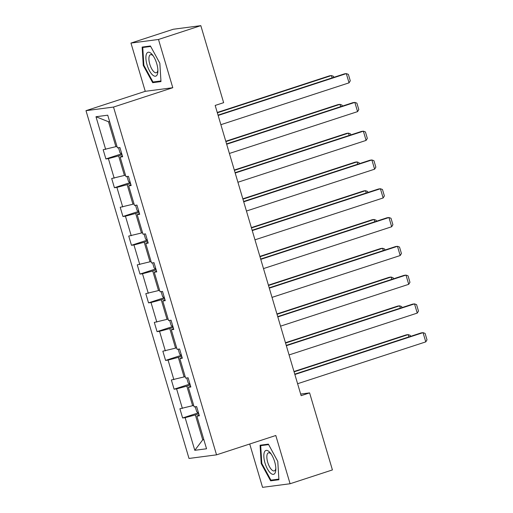 <?xml version="1.0" encoding="UTF-8"?>
<svg xmlns="http://www.w3.org/2000/svg" width="513" height="513" viewBox="0 0 513 513"><rect width="100%" height="100%" fill="white"/><g stroke="black" fill="none" stroke-linecap="round" stroke-linejoin="round"><path stroke-width="0.77" d="M249.722 444.014L262.56 487.35L290.089 483.746L332.418 469.927L309.602 392.9L300.663 394.067M85.992 110.667L189.008 458.449L216.537 454.845L113.52 107.063L85.992 110.667L145.25 91.32L172.785 87.717L158.491 39.469L130.962 43.073L145.25 91.32M130.962 43.073L173.291 29.254L200.82 25.65L158.491 39.469M198.781 413.805L195.357 414.927L202.731 439.833L194.793 450.311L185.122 417.659L182.628 417.98L198.165 412.914M203.796 439.487L202.731 439.833L203.86 439.686M195.357 414.927L185.122 417.659M190.252 385.026L186.828 386.142L192.625 405.7L179.896 408.758L182.628 417.98M182.384 408.431L176.594 388.873L174.099 389.2L189.637 384.128M181.73 356.24L178.306 357.362L184.096 376.92L171.368 379.973L174.099 389.2M173.862 379.646L168.065 360.094L165.577 360.421L181.115 355.349M173.202 327.461L169.777 328.576L175.574 348.135L162.845 351.193L165.577 360.421M165.333 350.866L159.543 331.308L157.049 331.635L172.586 326.563M164.679 298.681L161.255 299.797L167.046 319.355L154.317 322.414L157.049 331.635M156.811 322.087L151.014 302.529L148.526 302.856L164.057 297.784M156.151 269.896L152.727 271.018L158.523 290.57L145.795 293.628L148.526 302.856M148.283 293.301L142.492 273.743L139.998 274.07L155.535 268.998M147.629 241.116L144.204 242.232L149.995 261.79L137.266 264.849L139.998 274.07M139.76 264.522L133.964 244.964L131.475 245.291L147.007 240.219M139.1 212.331L135.676 213.453L141.473 233.005L128.737 236.063L131.475 245.291M131.232 235.736L125.441 216.178L122.947 216.505L138.484 211.433M130.578 183.551L127.153 184.667L132.944 204.225L120.215 207.284L122.947 216.505M122.71 206.957L116.913 187.399L114.425 187.726L129.956 182.654M122.049 154.766L118.625 155.888L124.415 175.446L111.687 178.498L114.425 187.726M114.181 178.171L108.39 158.62L105.896 158.94L121.434 153.874M109.641 121.607L108.512 121.754L115.893 146.66L103.164 149.719L105.896 158.94M105.659 149.392L95.982 116.733L107.736 115.194L117.413 147.853L119.907 147.526L122.639 156.754L120.145 157.081L125.935 176.632L128.43 176.312L131.161 185.533L128.673 185.86L134.464 205.418L136.958 205.091L139.69 214.319L137.195 214.639L142.992 234.197L145.48 233.87L148.212 243.098L145.724 243.425L151.515 262.983L154.009 262.656L156.741 271.877L154.246 272.204L160.043 291.762L162.531 291.435L165.263 300.663L162.775 300.99L168.565 320.548L171.06 320.221L173.792 329.442L171.297 329.769L177.094 349.327L179.582 349L182.32 358.228L179.826 358.555L185.616 378.107L188.111 377.786L190.842 387.007L188.348 387.334L194.145 406.892L196.633 406.565L199.371 415.793L196.877 416.114L206.547 448.772L194.793 450.311M200.82 25.65L223.636 102.677L215.171 105.441L301.137 395.664L309.602 392.9M190.618 386.244L188.348 387.334M193.69 405.353L192.625 405.7M186.828 386.142L176.594 388.873M182.089 357.465L179.826 358.555M185.161 376.568L184.096 376.92M178.306 357.362L168.065 360.094M173.567 328.686L171.297 329.769M176.639 347.788L175.574 348.135M169.777 328.576L159.543 331.308M165.039 299.9L162.775 300.99M168.11 319.009L167.046 319.355M161.255 299.797L151.014 302.529M156.516 271.12L154.246 272.204M159.588 290.223L158.523 290.57M152.727 271.018L142.492 273.743M147.988 242.335L145.724 243.425M151.059 261.444L149.995 261.79M144.204 242.232L133.964 244.964M139.465 213.555L137.195 214.639M142.531 232.658L141.473 233.005M135.676 213.453L125.441 216.178M130.937 184.77L128.673 185.86M134.008 203.879L132.944 204.225M127.153 184.667L116.913 187.399M122.415 155.99L120.145 157.081M125.48 175.093L124.415 175.446M118.625 155.888L108.39 158.62M290.089 483.746L275.802 435.499L216.537 454.845M172.785 87.717L113.52 107.063M116.958 146.314L115.893 146.66M108.512 121.754L95.982 116.733M199.14 415.03L196.877 416.114M160.979 81.593L159.851 63.246L150.431 45.984L142.139 47.074L143.268 65.42L152.688 82.683L160.979 81.593M268.37 444.136L260.078 445.226L261.207 463.572L270.62 480.835L278.912 479.745L277.783 461.399L268.37 444.136M155.965 81.612L152.688 82.683M143.858 65.222L143.268 65.42M273.904 479.764L270.62 480.835M261.797 463.38L261.207 463.572M218.14 115.457L346.313 73.615L344.454 73.859L218.038 115.13M220.872 124.685L349.045 82.843L346.313 73.615L348.365 74.353L350.276 80.81L349.045 82.843M217.352 112.809L331.43 75.565L329.57 75.809L217.256 112.475M118.503 147.712L119.978 152.694L121.895 154.246M332.116 77.886L331.43 75.565L333.482 76.302L333.79 77.341M226.663 144.243L354.836 102.401L352.976 102.645L226.566 143.909M229.394 153.464L357.567 111.622L354.836 102.401L356.888 103.139L358.805 109.596L357.567 111.622M235.191 173.022L363.364 131.181L361.505 131.424L235.089 172.689M237.923 182.25L366.096 140.408L363.364 131.181L365.416 131.918L367.327 138.375L366.096 140.408M225.88 141.588L339.959 104.344L338.099 104.588L225.778 141.255M127.032 176.491L128.506 181.474L130.424 183.032M340.645 106.666L339.959 104.344L342.011 105.088L342.318 106.12M234.403 170.367L348.481 133.13L346.621 133.374L234.306 170.04M135.554 205.277L137.029 210.259L138.946 211.811M349.167 135.451L348.481 133.13L350.533 133.867L350.841 134.906M151.239 53.519A12.536 4.809 -108.1 0 0 145.929 58.777A12.536 4.809 -108.1 0 0 152.553 74.924A12.536 4.809 -108.1 0 0 157.882 71.429A12.536 4.809 -108.1 0 0 152.476 54.872A12.536 4.809 -108.1 0 0 151.239 53.519M153.22 55.891A9.491 3.642 -108.1 0 0 152.938 55.616A9.491 3.642 -108.1 0 0 150.495 54.699A9.491 3.642 -108.1 0 0 149.27 62.15A9.491 3.642 -108.1 0 0 153.938 71.82A9.491 3.642 -108.1 0 0 156.382 72.743A9.491 3.642 -108.1 0 0 157.882 70.166M160.935 80.958L152.989 81.997L143.864 65.273L142.768 47.497L150.687 46.459M145.371 46.651L142.768 47.497M269.178 451.671A12.536 4.809 -108.1 0 0 263.868 456.929A12.536 4.809 -108.1 0 0 270.492 473.076A12.536 4.809 -108.1 0 0 275.821 469.581A12.536 4.809 -108.1 0 0 270.415 453.024A12.536 4.809 -108.1 0 0 269.178 451.671M271.159 454.043A9.491 3.642 -108.1 0 0 270.877 453.768A9.491 3.642 -108.1 0 0 268.434 452.851A9.491 3.642 -108.1 0 0 267.209 460.302A9.491 3.642 -108.1 0 0 271.877 469.972A9.491 3.642 -108.1 0 0 274.32 470.896A9.491 3.642 -108.1 0 0 275.821 468.318M278.873 479.11L270.928 480.149L261.803 463.425L260.707 445.65L268.626 444.611M263.31 444.803L260.707 445.65M243.713 201.808L371.887 159.96L370.027 160.203L243.617 201.474M246.445 211.029L374.618 169.187L371.887 159.96L373.939 160.704L375.856 167.161L374.618 169.187M242.931 199.153L357.01 161.909L355.15 162.153L242.829 198.82M144.082 234.056L145.557 239.039L147.475 240.597M357.696 164.231L357.01 161.909L359.062 162.647L359.369 163.685M252.242 230.587L380.415 188.746L378.556 188.989L252.139 230.254M254.974 239.815L383.147 197.967L380.415 188.746L382.467 189.483L384.378 195.94L383.147 197.967M251.453 227.932L365.532 190.695L363.672 190.939L251.357 227.605M152.605 262.836L154.08 267.824L155.997 269.376M366.218 193.016L365.532 190.695L367.584 191.432L367.892 192.471M260.764 259.366L388.937 217.525L387.078 217.769L260.668 259.039M263.496 268.594L391.675 226.752L388.937 217.525L390.996 218.262L392.907 224.72L391.675 226.752M259.982 256.718L374.06 219.474L372.201 219.718L259.879 256.385M161.133 291.621L162.608 296.604L164.526 298.156M374.746 221.796L374.06 219.474L376.112 220.212L376.42 221.25M269.293 288.152L397.466 246.311L395.606 246.554L269.19 287.819M272.025 297.373L400.198 255.532L397.466 246.311L399.518 247.048L401.429 253.505L400.198 255.532M268.504 285.497L382.583 248.26L380.723 248.504L268.408 285.164M169.656 320.401L171.13 325.383L173.048 326.941M383.275 250.581L382.583 248.26L384.635 248.997L384.942 250.03M277.815 316.931L405.988 275.09L404.129 275.334L277.719 316.604M280.547 326.159L408.726 284.317L405.988 275.09L408.047 275.827L409.958 282.285L408.726 284.317M277.033 314.283L391.111 277.039L389.252 277.283L276.93 313.95M178.184 349.186L179.659 354.169L181.576 355.721M391.797 279.361L391.111 277.039L393.163 277.777L393.471 278.815M286.344 345.717L414.517 303.876L412.657 304.119L286.241 345.384M289.075 354.938L417.249 313.097L414.517 303.876L416.569 304.613L418.48 311.07L417.249 313.097M285.555 343.062L399.633 305.819L397.774 306.062L285.459 342.729M186.706 377.966L188.188 382.948L190.099 384.506M400.326 308.14L399.633 305.819L401.685 306.562L401.993 307.595M294.866 374.496L423.045 332.655L421.179 332.899L294.77 374.163M297.598 383.724L425.777 341.882L423.045 332.655L425.097 333.392L427.008 339.85L425.777 341.882M294.084 371.842L408.162 334.604L406.302 334.848L293.981 371.515M195.235 406.751L196.71 411.734L198.627 413.286M408.848 336.926L408.162 334.604L410.214 335.342L410.522 336.381"/></g></svg>
